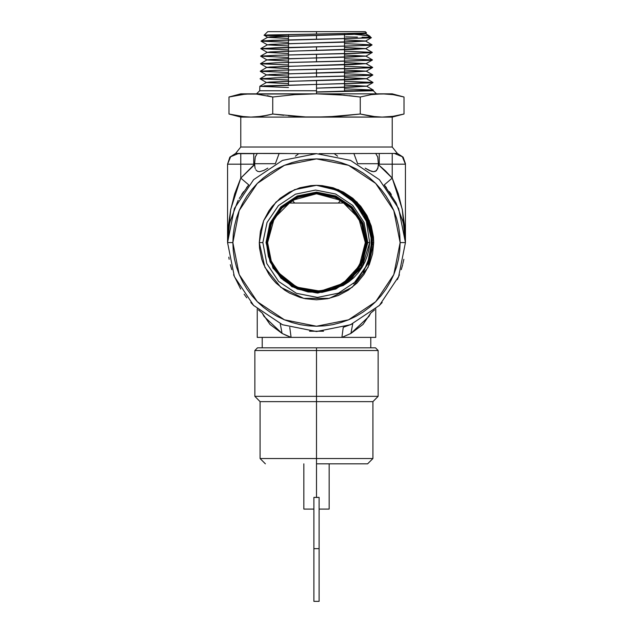<?xml version="1.0" encoding="UTF-8"?>
<svg xmlns="http://www.w3.org/2000/svg" width="633" height="633" viewBox="0 0 633 633"><rect width="100%" height="100%" fill="white"/><g stroke="black" fill="none" stroke-linecap="round" stroke-linejoin="round"><path stroke-width="0.95" d="M313.897 497.419L316.5 497.491L316.5 458.529L372.892 458.529L316.5 458.529L316.5 401.615L372.892 401.615L316.5 401.615L316.5 396.345L378.162 396.345L316.5 396.345L316.5 350.492L378.162 350.492L316.5 350.492L316.5 347.857L375.527 347.857L316.5 347.857L316.5 497.491L319.135 497.419L313.865 497.419L313.865 601.35L319.135 601.35L319.135 548.653L313.865 548.653L313.865 601.35M316.5 463.799L367.623 463.799L316.5 463.799M287.453 36.01L270.639 35.646L264.056 35.266L267.973 34.965L362.59 33.161L366.483 32.869L365.249 31.65L316.5 31.65L316.5 34.047L316.5 31.65L267.751 31.65L365.249 31.65M259.823 86.294L259.712 90.756L316.5 90.756L316.5 84.411L259.823 86.294L288.513 87.552M256.547 93.834L259.712 90.756L316.5 90.756L316.5 93.834L344.487 95.179M400.673 114.826L393.046 116.306L382.11 117.129L371.175 116.306L360.24 113.987L338.394 116.298L316.5 117.129L392.254 117.129L392.254 147.038L240.746 147.038L235.674 153.447L240.746 147.038L240.746 117.129L250.89 117.129L239.954 116.306L245.422 116.923L229.019 113.987L229.019 96.976L245.422 94.048L256.357 94.048L272.76 96.976L272.76 113.987L261.825 116.306L250.89 117.129L316.5 117.129L240.746 117.129L240.746 147.038L392.254 147.038L392.254 117.129L305.573 116.923L272.76 113.987L272.76 96.976L267.292 95.662L272.76 96.976L294.638 94.665L316.5 93.834L316.5 80.589L316.5 84.411L264.151 85.819M316.5 76.878L316.5 69.353L316.5 76.878M316.5 61.82L316.5 54.296L316.5 61.82M316.5 50.474L316.5 46.763L316.5 50.474M316.5 39.238L316.5 35.416L316.5 39.238M227.564 164.082L227.564 242.558L228.315 226.21L230.626 209.927L234.653 193.825L240.746 178.095L240.746 164.169L254.648 164.153L240.746 178.095L240.746 164.169L227.564 164.169L227.564 242.558L232.833 242.558L239.203 210.544L257.338 183.404L284.486 165.268L316.5 158.899L348.514 165.268L375.662 183.404L393.797 210.544L400.167 242.558L399.763 234.36L398.553 226.242L396.559 218.274L393.797 210.544L390.284 203.122L386.067 196.08L381.169 189.489L375.662 183.404L369.577 177.889L362.978 172.999L355.936 168.774L348.514 165.268L340.783 162.499L332.823 160.505L324.697 159.302L316.5 158.899L308.303 159.302L300.177 160.505L292.217 162.499L284.486 165.268L277.064 168.774L270.022 172.999L263.423 177.889L257.338 183.404L251.831 189.489L246.933 196.08L242.716 203.122L239.203 210.544L236.441 218.274L234.447 226.242L233.237 234.36L232.833 242.558L233.237 250.763L234.447 258.881L236.441 266.849L239.203 274.58L242.716 282.001L246.933 289.044L251.831 295.635L257.338 301.719L263.423 307.234L270.022 312.124L277.064 316.342L284.486 319.855L292.217 322.624L300.177 324.618L308.303 325.821L316.5 326.224L324.697 325.821L332.823 324.618L340.783 322.624L348.514 319.855L355.936 316.342L362.978 312.124L369.577 307.234L375.662 301.719L381.169 295.635L386.067 289.044L390.284 282.001L393.797 274.58L396.559 266.849L398.553 258.881L399.763 250.763L400.167 242.558L405.436 242.558L400.167 242.558L393.797 274.58L375.662 301.719L348.514 319.855L316.5 326.224L284.486 319.855L257.338 301.719L239.203 274.58L232.833 242.558L227.564 242.558L234.337 276.597L253.611 305.446L282.468 324.721L316.5 331.494L350.532 324.721L379.389 305.446L398.663 276.597L405.436 242.558L398.663 276.597L379.389 305.446L350.532 324.721L316.5 331.494L282.468 324.721L253.611 305.446L234.337 276.597L227.564 242.558L234.337 208.526L253.611 179.677L282.468 160.394L316.5 153.629L350.532 160.394L379.389 179.677L398.663 208.526L405.436 242.558L405.436 164.169L392.254 164.169L392.254 178.095L385.632 171.037L378.352 164.659L378.352 164.153L392.254 164.169L392.254 178.095L398.347 193.825L402.374 209.927L404.685 226.21L405.436 242.558L405.436 163.702L403.158 157.166L397.326 153.447L337.326 153.613M367.805 242.558L364.022 222.436L352.716 205.377L335.688 194.007L315.566 190.066L295.469 194.133L278.449 205.535L267.015 222.523L262.822 242.558L259.269 242.558L263.621 220.656L276.028 202.093L294.598 189.686L316.5 185.327L337.524 190.398L355.018 202.971L366.357 221.273L369.672 242.558L367.805 242.558L369.672 242.558L361.989 267.482L343.141 285.507L317.687 293.071L291.924 286.686L272.981 268.163L266.026 242.558L269.872 223.275L280.799 206.912L297.17 195.977L316.484 192.131L335.783 195.977L352.13 206.912L363.049 223.267L366.879 242.558L363.041 223.243L352.106 206.888L335.751 195.969L316.468 192.131L297.186 195.969L280.823 206.896L269.872 223.259L266.026 242.558L272.973 268.147L291.979 286.717L317.742 293.071L343.141 285.507L361.071 267.181L367.805 242.558L361.071 267.181L343.236 285.451L317.742 293.071L291.979 286.717L272.973 268.147L266.026 242.558L272.981 268.163L291.924 286.686L317.687 293.071L343.141 285.507L348.704 281.946L353.76 277.697L358.215 272.839L361.989 267.482L365.083 261.651L367.401 255.503L368.936 249.133L369.672 242.558L366.357 221.273L355.018 202.971L337.524 190.398L316.5 185.327L338.402 189.686L356.972 202.093L369.379 220.656L373.731 242.558L372.544 242.558L368.493 220.846L356.403 202.362L338.164 189.9L316.5 185.327L322.11 185.604L333.116 187.787L343.482 192.084L352.81 198.319L360.739 206.255L366.974 215.584L371.27 225.949L373.454 236.948L373.731 242.558L368.066 267.395L352.185 287.311L329.239 298.357L303.761 298.357L280.815 287.311L264.934 267.395L259.269 242.558L262.822 242.558L266.786 263.581L278.607 281.424L296.426 293.308L317.418 297.431L338.418 293.19L356.213 281.281L368.169 263.51L372.544 242.558L373.731 242.558L372.631 253.722L369.379 264.459L364.086 274.358L356.972 283.03L348.3 290.151L338.402 295.437L327.665 298.697L316.5 299.797L305.335 298.697L299.884 297.328L289.518 293.039L284.7 290.151L276.028 283.03L272.261 278.868L268.914 274.358L263.621 264.459L261.73 259.174L259.546 248.168L259.269 242.558L260.369 231.393L263.621 220.656L268.914 210.765L272.261 206.255L280.19 198.319L289.518 192.084L299.884 187.787L310.89 185.604L316.5 185.327L338.164 189.9L356.403 202.362L368.493 220.846L372.544 242.558L368.169 263.51L356.213 281.281L338.418 293.19L317.418 297.431L296.426 293.308L278.607 281.424L266.786 263.581L262.822 242.558L267.015 222.523L278.449 205.535L295.469 194.133L315.566 190.066L335.688 194.007L352.716 205.377L364.022 222.436L367.805 242.558M282.033 208.091L275.964 215.473L271.462 223.908L268.685 233.047L267.577 242.558L271.312 223.845L281.922 207.988L297.795 197.393L316.5 193.69L335.197 197.417L351.038 208.02L361.617 223.868L365.328 242.558L358.721 218.187L340.87 200.344L316.5 193.809L292.13 200.344L274.279 218.187L267.577 242.558L271.304 261.334L281.93 277.214L297.811 287.809L316.54 291.536L335.284 287.801L351.18 277.175L361.791 261.287L365.518 242.558L361.799 223.797L351.18 207.885L335.268 197.235L316.476 193.492L297.708 197.219L281.788 207.838L271.146 223.734L267.379 242.558L271.13 223.773L281.772 207.861L297.684 197.227L316.445 193.492L335.221 197.211L351.149 207.853L361.799 223.781L365.518 242.558L361.791 261.279L351.196 277.159L335.332 287.778L316.603 291.536L297.842 287.825L281.946 277.23L271.312 261.35L267.379 242.558L271.122 261.389L281.78 277.333L297.716 287.983L316.524 291.726L335.332 287.991L351.291 277.333L361.965 261.374L365.716 242.558L361.973 223.718L351.307 207.735L335.332 197.053L316.468 193.294L297.597 197.053L281.614 207.743L270.94 223.718L267.189 242.558L270.94 223.718L281.614 207.743L297.597 197.053L316.468 193.294L335.332 197.053L351.307 207.735L361.973 223.71L365.716 242.558L361.965 261.374L351.291 277.333L335.332 287.991L316.524 291.726L297.716 287.983L281.78 277.333L271.122 261.389L267.379 242.558L271.146 223.734L281.788 207.838L297.708 197.219L316.476 193.492L335.268 197.235L351.18 207.885L361.799 223.797L365.518 242.558L361.799 223.781L351.149 207.853L335.221 197.211L316.445 193.492L297.684 197.227L281.772 207.861L271.13 223.773L267.379 242.558L271.312 261.35L281.946 277.23L297.842 287.825L316.603 291.536L335.332 287.778L351.196 277.159L361.791 261.279L365.518 242.558L362.614 259.15L354.274 273.772L341.456 284.715L325.655 290.674L308.817 290.919L292.905 285.451L279.778 274.92L270.979 260.527M345.032 203.035L287.968 203.035L345.032 203.035M262.22 337.421L262.22 347.857L262.22 337.421M370.78 347.857L370.78 337.421L370.78 347.857M352.731 323.779L343.26 327.372L341.915 337.421L257.212 337.421L257.212 308.849L257.212 337.421L341.915 337.421L350.935 333.393L352.763 323.764L350.935 333.393L362.994 324.436L370.764 313.019L368.984 316.453L350.935 333.393L341.915 337.421L375.788 337.421L375.788 308.849L375.788 337.421L341.915 337.421L343.26 327.372L352.708 323.787M401.211 269.634L402.643 264.673M397.358 279.596L399.391 274.785M379.08 305.747L382.213 302.479M371.057 312.797L374.562 309.925M309.537 331.217L323.518 331.217M258.438 309.925L261.943 312.797M250.787 302.479L253.92 305.747M244.085 294.187L246.791 297.787M233.609 274.785L240.675 289.028M230.357 264.673L231.789 269.634M350.658 278.757L338.845 287.026L325.156 291.544L310.771 291.971L296.845 288.244L284.581 280.688L274.991 269.927L268.883 256.824L266.802 242.558L270.592 223.56L281.353 207.458L297.447 196.697L316.437 192.907L335.45 196.681L351.576 207.45L362.337 223.568L366.103 242.558L362.329 261.516L351.592 277.586L335.506 288.339L316.524 292.114L297.557 288.339L281.487 277.594L270.758 261.516L266.991 242.558L270.766 223.631L281.503 207.577L297.557 196.863L316.476 193.105L335.387 196.863L351.426 207.577L362.147 223.615L365.906 242.558L362.139 261.453L351.442 277.46L335.435 288.157L316.563 291.924L297.668 288.173L281.638 277.468L270.932 261.445L267.189 242.558L270.94 223.718L281.614 207.743L297.597 197.053L316.468 193.294L335.332 197.053L351.307 207.735L361.973 223.718L365.716 242.558L362.962 258.747L355.042 273.132L342.777 284.138L327.617 290.46L311.238 291.433L295.445 286.971L281.994 277.547L272.404 264.222L281.994 277.547L295.445 286.971L311.238 291.433L327.617 290.46L342.777 284.138L355.042 273.132L362.962 258.747L365.716 242.558L361.973 223.71L351.307 207.735L335.332 197.053L316.468 193.294L297.597 197.053L281.614 207.743L270.94 223.718L267.189 242.558L270.932 261.445L281.638 277.468L297.668 288.173L316.563 291.924L335.435 288.157L351.442 277.46L362.139 261.453L365.906 242.558L362.147 223.615L351.426 207.577L335.387 196.863L316.476 193.105L297.557 196.863L281.503 207.577L270.766 223.631L266.991 242.558L270.766 223.631L281.503 207.577L297.557 196.863L316.468 193.105L335.379 196.863L351.418 207.577L362.147 223.615L365.906 242.558L362.139 261.453L351.442 277.46L335.443 288.157L316.563 291.924L297.668 288.173L281.638 277.468L270.932 261.445L267.189 242.558L270.932 261.445L281.638 277.468L297.668 288.173L316.563 291.924L335.443 288.157L351.442 277.46L362.139 261.453L365.906 242.558L362.147 223.615L351.418 207.577L335.379 196.863L316.468 193.105L297.557 196.863L281.503 207.577L270.766 223.631L266.991 242.558L270.758 261.516L281.487 277.594L297.557 288.339L316.524 292.114L335.506 288.339L351.592 277.586L362.329 261.516L366.103 242.558L362.337 223.568L351.576 207.45L335.45 196.681L316.437 192.907L297.447 196.697L281.353 207.458L270.592 223.56L266.802 242.558L270.592 223.56L281.345 207.466L297.447 196.697L316.437 192.907L335.45 196.681L351.576 207.45L362.337 223.568L366.103 242.558L362.329 261.516L351.584 277.586L335.506 288.339L316.524 292.114L297.557 288.339L281.487 277.594L270.758 261.524L266.991 242.558L270.758 261.524L281.487 277.594L297.557 288.339L316.524 292.114L335.506 288.339L351.584 277.586L362.329 261.516L366.103 242.558L362.337 223.568L351.576 207.45L335.45 196.681L316.437 192.907L297.447 196.697L281.345 207.466L270.592 223.56L266.802 242.558L270.584 261.611L281.376 277.752L297.51 288.529L316.532 292.311L335.561 288.521L351.695 277.752L362.495 261.603L366.293 242.558L362.511 223.489L351.719 207.323L335.553 196.515L316.484 192.717L297.391 196.515L281.21 207.323L270.41 223.496L266.604 242.558L270.41 223.496L281.21 207.323L297.399 196.507L316.484 192.717L335.553 196.515L351.719 207.315L362.511 223.481L366.293 242.558L362.495 261.611L351.695 277.752L335.561 288.521L316.54 292.311L297.518 288.529L281.376 277.752L270.584 261.611L266.802 242.558L270.584 261.611L281.376 277.752L297.518 288.529L316.54 292.311L335.561 288.521L351.695 277.752L362.495 261.611L366.293 242.558L362.511 223.481L351.719 207.315L335.553 196.515L316.484 192.717L297.399 196.507L281.21 207.323L270.41 223.496L266.604 242.558L270.394 261.666L281.218 277.871L297.431 288.703L316.563 292.501L335.672 288.688L351.861 277.863L362.677 261.666L366.491 242.558L362.685 223.402L351.829 207.157L335.593 196.325L316.46 192.519L297.328 196.333L281.099 207.165L270.236 223.402L266.414 242.558L270.236 223.394L281.092 207.165L297.32 196.333L316.453 192.519L335.593 196.317L351.829 207.157L362.685 223.409L366.491 242.558L362.685 261.666L351.861 277.863L335.672 288.688L316.555 292.501L297.423 288.703L281.21 277.871L270.394 261.666L266.604 242.558L270.394 261.666L281.21 277.871L297.423 288.703L316.555 292.501L335.672 288.688L351.861 277.863L362.685 261.666L366.491 242.558L362.685 223.409L351.829 207.157L335.593 196.317L316.453 192.519L297.32 196.333L281.092 207.165L270.236 223.394L266.414 242.558L268.368 256.428L274.073 269.199L283.078 279.897L294.701 287.691L308.018 291.963L322.007 292.399L335.585 288.933L347.675 281.851L335.585 288.933L322.007 292.399L308.018 291.963L294.709 287.691L283.078 279.897L274.073 269.199L268.368 256.428L266.414 242.558L270.22 261.753L281.084 278.014L297.336 288.877L316.516 292.691L335.704 288.885L351.988 278.006L362.859 261.738L366.681 242.558L362.875 223.346L351.995 207.046L335.688 196.151L316.445 192.329L297.217 196.167L280.933 207.054L270.054 223.346L266.224 242.558L270.046 223.346L280.933 207.054L297.217 196.167L316.453 192.329L335.696 196.159L351.995 207.046L362.875 223.346L366.681 242.558L362.859 261.738L351.988 278.006L335.704 288.885L316.516 292.691L297.336 288.877L281.084 278.014L270.22 261.753L266.414 242.558L270.236 223.402L281.099 207.165L297.328 196.333L316.46 192.519L335.593 196.325L351.829 207.157L362.685 223.402L366.491 242.558L362.677 261.666L351.861 277.863L335.672 288.688L316.563 292.501L297.431 288.703L281.218 277.871L270.394 261.666L266.604 242.558L270.41 223.496L281.21 207.323L297.391 196.515L316.484 192.717L335.553 196.515L351.719 207.323L362.511 223.489L366.293 242.558M266.224 242.558L270.046 261.833L280.973 278.18L297.32 289.075L316.587 292.889L335.822 289.044L352.122 278.148L363.033 261.825L366.879 242.558L363.033 261.817L352.114 278.156L335.767 289.067L316.524 292.889L297.281 289.059L280.949 278.148L270.038 261.809L266.224 242.558L270.038 261.809L280.949 278.148L297.281 289.059L316.524 292.889L335.767 289.067L352.114 278.156L363.033 261.817L366.879 242.558L363.049 223.267L352.13 206.912L335.783 195.977L316.484 192.131L297.17 195.977L280.799 206.912L269.872 223.275L266.026 242.558L269.872 223.259L280.823 206.896L297.186 195.969L316.468 192.131L335.751 195.969L352.106 206.888L363.041 223.243L366.879 242.558L363.033 261.825L352.122 278.148L335.822 289.044L316.587 292.889L297.32 289.075L280.973 278.18L270.046 261.833L266.224 242.558L270.054 223.346L280.933 207.054L297.217 196.167L316.445 192.329L335.688 196.151L351.995 207.046L362.875 223.346L366.681 242.558L362.875 223.346L351.995 207.046L335.696 196.159L316.453 192.329L297.217 196.167L280.933 207.054L270.046 223.346L266.224 242.558M348.577 281.115L361.934 263.842L366.681 242.558L361.934 263.842L348.577 281.115M319.135 509.122L329.152 509.122L319.135 509.122M295.548 153.613L235.674 153.447L229.842 157.166L227.564 164.169L230.657 156.715L238.111 153.629L235.674 153.447M392.254 147.038L397.326 153.447L319.032 153.661M303.848 509.122L313.865 509.122L303.848 509.122L303.848 463.799M319.135 497.419L319.135 548.653L319.135 497.419L316.46 497.491M228.814 227.714L227.88 235.128M230.396 220.308L229.668 223.338M243.61 191.601L241.687 194.473M239.282 198.446L248.769 184.923L240.746 178.095L248.769 184.923L246.546 187.645M386.454 187.645L384.231 184.923L392.254 178.095L384.231 184.923L396.044 202.782L402.976 221.803M391.313 194.473L389.39 191.601M403.332 223.338L402.604 220.308M404.637 230.673L404.186 227.714M289.416 202.03L297.842 197.52L306.989 194.75L316.5 193.809L326.011 194.75L335.158 197.52L343.584 202.03M350.967 208.091L357.036 215.473L361.538 223.908L364.315 233.047L365.249 242.558L364.624 250.344L362.764 257.924M359.718 265.116L355.564 271.723L350.405 277.586L344.384 282.547L337.642 286.488L330.355 289.297L322.719 290.911L314.918 291.283L307.163 290.405M299.646 288.3L292.557 285.024L286.084 280.656L280.395 275.315M275.632 269.128L273.321 265.599L275.632 269.128L286.084 280.664L299.638 288.316L314.918 291.307L330.371 289.336L344.407 282.587L355.611 271.755L362.828 257.947L365.328 242.558L362.828 257.947L355.611 271.755L344.407 282.587L330.371 289.336L314.918 291.307L299.638 288.316L286.084 280.664L275.632 269.128M228.806 257.196L229.154 259.277M263.763 170.475L267.838 168.117L263.763 170.475L259.562 171.709L263.763 170.475M257.496 171.329L259.562 171.709L257.496 171.329L255.827 169.794L257.496 171.329M255.273 168.655L254.909 167.381L255.273 168.655M405.436 163.702L402.343 156.715L394.889 153.629L402.343 156.715L405.436 164.169L392.254 164.169L392.254 153.629L392.254 164.169L379.214 164.169L379.214 153.629L379.214 164.169L378.352 164.153L378.36 163.702L378.091 167.381L376.406 170.72L373.43 171.709L371.31 171.306L365.162 168.117L369.229 170.467L373.43 171.709L375.496 171.337L377.727 168.663L378.352 164.659L392.254 178.095L402.248 209.254L405.436 242.558L398.663 208.526L379.389 179.677L350.532 160.394L316.5 153.629L282.468 160.394L253.611 179.677L234.337 208.526L227.564 242.558L230.752 209.254L240.746 178.095L254.648 164.659L254.909 167.381L254.64 163.702L254.648 164.153L253.786 164.169L253.786 153.629L238.111 153.629L230.657 156.715L227.564 164.169L240.746 164.169L240.746 153.629L240.746 164.169L253.786 164.169L253.786 153.629L257.291 153.447L255.273 156.992L254.64 163.702L275.379 163.702L254.64 163.702L255.273 156.992L257.291 153.447L279.129 153.447L275.379 163.702L279.129 153.447L298.76 153.629L295.342 156.177L298.76 153.629L316.5 153.629M378.36 163.702L357.621 163.702L353.871 153.447L357.621 163.702L378.36 163.702L377.727 156.992L375.709 153.447L377.727 156.992L378.36 163.702M264.008 316.437L262.236 313.019L270.006 324.436L282.065 333.393L264.008 316.437M286.433 335.522L282.065 333.393L280.237 323.764L282.065 333.393L291.085 337.421L286.433 335.522M338.339 203.035L340.728 200.257L338.339 203.035M294.661 203.035L292.272 200.257L294.661 203.035M277.871 272.301L296.735 287.121L320.377 291.156L343.078 283.426L359.346 265.805L365.328 242.558L361.617 223.868L351.038 208.02L335.197 197.417L316.5 193.69L297.795 197.393L281.922 207.988L271.312 223.845L267.577 242.558M320.796 185.683L331.502 187.542L320.796 185.683M325.022 186.363L345.175 193.492L325.022 186.363M329.207 187.36L344.344 193.239L357.194 203.177L344.344 193.239L329.207 187.36M333.33 188.674L352.122 198.778L365.811 215.133L352.122 198.778L333.33 188.674M337.302 190.296L358.903 205.614L371.096 229.114L358.903 205.614L337.302 190.296M341.06 192.171L354.338 201.215L364.505 213.645L370.724 228.458L372.489 244.417L370.724 228.458L364.505 213.645L354.338 201.215L341.06 192.171M353.61 283.719L367.441 264.404L371.919 241.07L366.222 217.997L351.378 199.427M363.326 272.578L371.175 252.828L371.049 231.567L362.954 211.913L348.079 196.713M369.791 259.182L372.299 240.659L368.556 222.341L358.966 206.287L344.621 194.291M321.192 153.748L321.841 153.787M337.658 156.177L334.24 153.629L337.658 156.177M311.159 153.787L311.808 153.748M313.968 153.661L315.384 153.637M291.085 337.421L289.74 327.372L291.085 337.421M405.144 235.365L405.436 242.558L403.458 223.94M238.277 200.25L237.668 201.397M237.494 201.729L230.024 221.803M229.542 223.94L227.564 242.558M316.5 117.129L327.451 116.923L305.573 116.923L288.513 115.792M261.825 116.306L267.292 115.309L256.357 116.923L250.89 117.129L256.357 116.923M230.127 96.683L229.019 96.976L229.019 113.987L232.327 114.826M360.24 96.976L371.175 94.665L382.11 93.834L316.5 93.834L338.394 94.665L360.24 96.976L371.175 94.665L382.11 93.834L393.046 94.665L403.981 96.976L403.981 113.987L393.046 116.306L382.11 117.129L371.175 116.306L360.24 113.987L360.24 96.976L349.321 95.662L360.24 96.976L360.24 113.987L376.643 116.923M392.254 117.129L403.981 113.987L403.981 96.976L398.513 95.662M272.76 113.987L283.687 115.309L272.76 113.987L267.292 115.309M229.019 113.987L240.746 117.129M250.89 117.129L245.422 116.923M360.24 113.987L327.451 116.923M272.76 96.976L294.638 94.665L316.5 93.834L256.357 94.048M245.422 94.048L250.89 93.834L239.954 94.665L245.422 94.048M403.981 96.976L392.254 93.834L240.746 93.834L229.019 96.976L239.954 94.665M392.254 93.834L376.643 94.048M382.11 93.834L393.046 94.665M250.89 93.834L240.746 93.834M366.61 86.183L344.487 85.059L366.61 86.286L316.5 88.114L352.692 87.148L366.61 86.183L373.233 90.013L344.487 88.794L373.272 90.052L316.5 92.125L373.288 90.756L376.453 93.834M363.825 90.756L344.487 90.756L363.825 90.756M363.896 90.756L373.288 90.756L373.272 90.052L363.896 90.756M369.917 36.2L364.371 35.013L347.375 33.549L369.071 35.82L369.799 36.611L368.667 37.007L359.655 38.162L371.08 37.743L369.917 36.2L367.733 37.197L359.655 38.162L272.095 40.346L261.025 41.074L288.513 42.364L261.025 41.161L263.075 40.789L367.346 37.956L371.389 37.679L368.778 37.418M345.689 36.88L351.924 36.991L345.689 36.88M357.408 37.102L351.924 36.991L357.408 37.102M365.937 37.315L362.131 37.205L365.937 37.315M316.5 91.935L368.96 90.527L316.5 91.935M288.513 83.643L266.485 82.425L282.603 81.483L353.254 79.6L366.412 78.658L344.487 77.535L366.412 78.753L269.508 82.053L266.485 82.519L288.513 83.643M288.513 76.11L266.683 74.892L282.737 73.95L353.119 72.067L366.222 71.125L344.487 70.01L366.222 71.228L269.682 74.52L266.683 74.995L288.513 76.11M288.513 68.578L266.873 67.367L282.872 66.425L352.985 64.542L366.024 63.601L344.487 62.485L366.024 63.696L269.864 66.995L266.873 67.462L288.513 68.578M288.513 61.045L267.071 59.834L283.006 58.893L352.85 57.01L365.834 56.068L344.487 54.96L365.834 56.171L270.046 59.462L267.071 59.937L288.513 61.045M288.513 53.512L267.261 52.302L283.141 51.36L352.716 49.485L365.637 48.543L344.487 47.435L365.637 48.638L270.22 51.938L267.261 52.404L288.513 53.512M288.513 45.98L267.458 44.777L283.275 43.835L352.581 41.952L365.447 41.01L344.487 39.911L365.447 41.113L270.394 44.405L267.458 44.88L288.513 45.98M288.513 38.447L267.648 37.244L283.418 36.303L352.439 34.419L365.249 33.478L362.859 33.153L365.249 33.581L349.503 34.522L270.568 36.88L267.648 37.347L288.513 38.447M344.487 43.63L372.069 44.84L368.635 45.307L260.836 48.599L288.513 49.896L260.836 48.694L275.671 47.752L354.322 45.869L372.069 44.927L344.487 43.63M344.487 51.154L372.259 52.365L368.817 52.84L278.457 55.19L260.638 56.131L288.513 57.429L260.638 56.218L275.537 55.277L354.456 53.394L372.259 52.452L344.487 51.154M344.487 58.687L372.457 59.898L368.992 60.364L278.322 62.722L260.448 63.664L288.513 64.962L260.448 63.751L275.402 62.809L354.591 60.926L372.457 59.985L344.487 58.687M344.487 66.212L372.647 67.422L369.166 67.897L278.188 70.247L260.25 71.189L288.513 72.494L260.25 71.276L275.268 70.334L354.725 68.451L372.647 67.517L344.487 66.212M344.487 73.737L372.845 74.955L369.348 75.422L278.053 77.78L260.06 78.721L288.513 80.019L260.06 78.808L275.126 77.867L354.86 75.984L372.845 75.042L344.487 73.737M344.487 81.261L373.035 82.48L369.34 82.963L316.5 84.411L373.035 82.575L344.487 81.261M279.493 35.859L265.1 35.408M264.42 35.353L267.648 37.347M265.029 35.116L357.969 33.312M362.59 33.161L365.478 33.011M316.5 458.529L260.108 458.529L316.5 458.529M316.5 401.615L260.108 401.615L316.5 401.615M316.5 396.345L254.838 396.345L316.5 396.345M316.5 350.492L254.838 350.492L316.5 350.492M316.5 347.857L257.473 347.857L316.5 347.857M313.865 497.419L313.865 548.653L319.135 548.653L319.135 601.35M367.623 463.799L372.892 458.529L372.892 401.615L378.162 396.345L378.162 350.492L375.527 347.857M264.056 35.25L267.751 31.65M288.513 34.483L288.513 85.028M329.152 509.122L329.152 463.799M403.846 259.277L402.857 263.803M344.487 33.604L344.487 91.318M266.485 82.425L259.862 86.246M366.412 78.658L373.035 82.48M266.683 74.892L260.06 78.721M366.222 71.125L372.845 74.955M266.873 67.367L260.25 71.189M366.024 63.601L372.647 67.422M267.071 59.834L260.448 63.664M365.834 56.068L372.457 59.898M267.261 52.302L260.638 56.131M365.637 48.543L372.259 52.365M267.458 44.777L260.836 48.599M365.447 41.01L372.069 44.84M267.648 37.244L261.025 41.074M365.249 33.478L369.759 36.089M373.035 82.575L366.61 86.286M260.06 78.808L266.485 82.519M372.845 75.042L366.412 78.753M260.25 71.276L266.683 74.995M372.647 67.517L366.222 71.228M260.448 63.751L266.873 67.462M372.457 59.985L366.024 63.696M260.638 56.218L267.071 59.937M372.259 52.452L365.834 56.171M260.836 48.694L267.261 52.404M372.069 44.927L365.637 48.638M261.025 41.161L267.458 44.88M371.389 37.679L365.447 41.113M366.467 32.884L365.249 33.581M257.473 347.857L254.838 350.492L254.838 396.345L260.108 401.615L260.108 458.529L265.377 463.799"/></g></svg>
